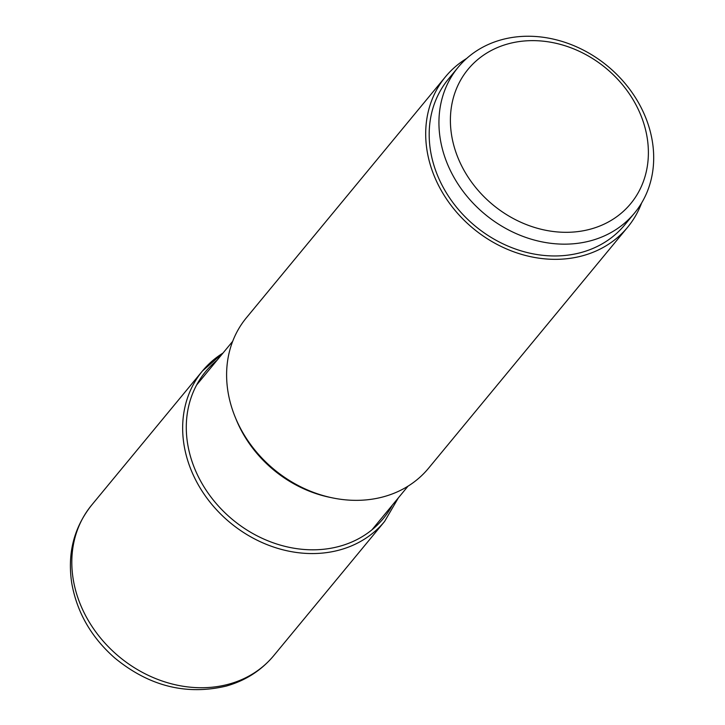 <?xml version="1.0" encoding="UTF-8"?>
<svg xmlns="http://www.w3.org/2000/svg" width="725" height="725" viewBox="0 0 725 725"><rect width="100%" height="100%" fill="white"/><g stroke="black" fill="none" stroke-linecap="round" stroke-linejoin="round"><path stroke-width="1.09" d="M627.632 227.242L428.548 468.241A118.13 99.289 -140.4 0 1 383.851 496.688A118.13 99.289 -140.4 0 1 252.508 447.08A118.13 99.289 -140.4 0 1 246.4 317.777L445.485 76.778A118.13 99.289 39.6 0 0 451.593 206.081A118.13 99.289 39.6 0 0 582.936 255.68A118.13 99.289 39.6 0 0 627.632 227.242A118.13 99.289 39.6 0 0 641.625 202.982M466.664 58.453A118.13 99.289 39.6 0 0 445.485 76.778M634.52 213.059L624.76 224.868A114.405 96.162 -140.4 0 1 527.157 252.536A114.405 96.162 -140.4 0 1 439.024 178.912A114.405 96.162 -140.4 0 1 448.358 79.143L458.109 67.334A114.405 96.162 39.6 0 0 448.775 167.103A114.405 96.162 39.6 0 0 536.908 240.727A114.405 96.162 39.6 0 0 634.52 213.059A114.405 96.162 39.6 0 0 643.854 113.299A114.405 96.162 39.6 0 0 555.722 39.676A114.405 96.162 39.6 0 0 458.109 67.334M639.314 111.668A105.478 88.658 39.6 0 0 507.98 43.899A105.478 88.658 39.6 0 0 459.469 161.276A105.478 88.658 39.6 0 0 590.803 229.046A105.478 88.658 39.6 0 0 639.314 111.668M273.751 655.636A118.13 99.289 -140.4 0 1 229.055 684.083A118.13 99.289 -140.4 0 1 228.964 684.101A118.13 99.289 -140.4 0 1 97.685 634.429A118.13 99.289 -140.4 0 1 91.604 505.171C73.932 527.501 67.307 553.438 71.721 582.991C76.886 612.272 91.241 637.266 114.767 657.983C148.978 686.095 186.071 695.483 226.037 686.131C245.313 680.739 261.218 670.571 273.751 655.636L384.594 521.456L398.397 497.803M222.983 353.075A118.13 99.289 39.6 0 0 202.447 370.992A118.13 99.289 39.6 0 0 208.555 500.295A118.13 99.289 39.6 0 0 339.898 549.903A118.13 99.289 39.6 0 0 384.594 521.456M217.038 360.271A115.302 96.914 39.6 0 0 206.081 490.127A115.302 96.914 39.6 0 0 339.762 546.242A115.302 96.914 39.6 0 0 392.37 505.108M235.815 418.606A113.707 95.582 39.6 0 0 331.542 497.676M223.064 352.966L202.447 370.992L91.604 505.171M371.952 529.821L408.021 486.167M196.62 384.984L232.68 341.33"/></g></svg>
